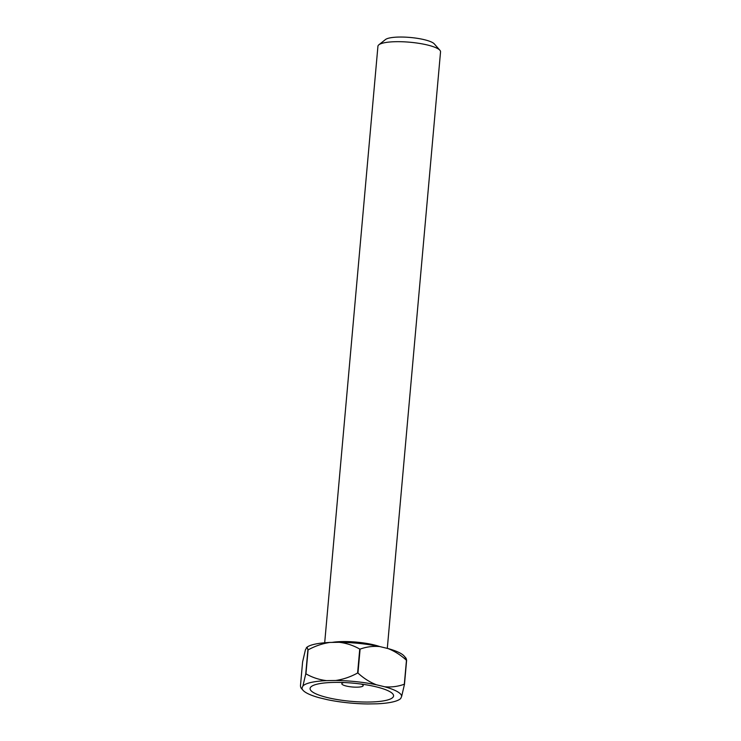 <?xml version="1.0" encoding="UTF-8"?>
<svg xmlns="http://www.w3.org/2000/svg" width="741" height="741" viewBox="0 0 741 741"><rect width="100%" height="100%" fill="white"/><g stroke="black" fill="none" stroke-linecap="round" stroke-linejoin="round"><path stroke-width="1.11" d="M378.855 44.803L385.477 39.542A25.148 5.483 5.1 0 1 399.325 37.05A25.148 5.483 5.1 0 1 434.3 43.895L439.885 50.249A31.437 6.854 -174.9 0 0 396.166 41.691A31.437 6.854 -174.9 0 0 378.855 44.803A31.437 6.854 -174.9 0 0 377.929 46.257L324.688 642.771M361.349 684.091A10.735 2.343 5.1 0 1 362.229 684.508A10.735 2.343 5.1 0 1 363.201 685.62A10.735 2.343 5.1 0 1 356.967 687.176A10.735 2.343 5.1 0 1 342.787 684.814A10.735 2.343 5.1 0 1 341.805 683.711A10.735 2.343 5.1 0 1 343.907 682.535M313.888 692.816A41.913 9.142 5.1 0 1 317.204 684.147A41.913 9.142 5.1 0 1 387.339 690.408A41.913 9.142 5.1 0 1 389.775 691.612A41.913 9.142 5.1 0 1 369.25 702.033A41.913 9.142 5.1 0 1 313.888 692.816M308.089 649.903A57.363 12.514 -174.9 0 0 307.885 649.95L305.746 673.884A57.363 12.514 5.1 0 1 305.95 673.838L308.089 649.903C315.092 646.05 322.372 643.558 329.921 642.438L339.183 642.29A50.027 10.911 5.1 0 1 379.762 646.569L388.071 648.57A50.027 10.911 5.1 0 1 404.03 655.933L405.855 657.999M303.041 690.306L301.226 688.241L301.995 688.083A50.027 10.911 -174.9 0 0 303.041 690.306A50.027 10.911 -174.9 0 0 319 697.67L327.309 699.671A50.027 10.911 -174.9 0 0 367.888 703.95L377.15 703.802A50.027 10.911 -174.9 0 0 400.186 698.976A50.027 10.911 -174.9 0 0 400.724 698.494L401.668 696.355A50.027 10.911 -174.9 0 0 384.662 686.768L376.354 684.767A50.027 10.911 -174.9 0 0 335.775 680.479L326.512 680.627A50.027 10.911 -174.9 0 0 302.939 685.934L301.995 688.083C301.318 688.806 300.809 688.074 300.457 685.87L302.597 661.935L305.403 649.894L306.885 647.264A50.027 10.911 5.1 0 1 329.921 642.438M360.098 649.116A57.363 12.514 -174.9 0 0 359.746 649.079L357.607 673.013A57.363 12.514 5.1 0 1 357.959 673.05L360.098 649.116C366.425 646.819 372.973 645.967 379.762 646.569A31.437 6.854 5.1 0 0 342.629 641.567A31.437 6.854 5.1 0 0 332.098 642.401M406.614 660.37A57.363 12.514 -174.9 0 0 406.466 660.287L404.327 684.221A57.363 12.514 5.1 0 1 404.475 684.304L406.614 660.37C406.263 658.165 405.753 657.434 405.077 658.156M305.746 673.884L302.939 685.934M326.512 680.627C319.139 679.738 312.285 677.478 305.95 673.838M357.607 673.013C350.604 676.866 343.324 679.358 335.775 680.479M376.354 684.767C369.75 682.146 363.618 678.247 357.959 673.05M404.327 684.221C398.01 686.518 391.452 687.37 384.662 686.768M401.668 696.355L404.475 684.304M400.186 698.976L400.724 698.494M306.348 647.745C307.024 647.013 307.534 647.754 307.885 649.95M339.183 642.29C346.556 643.179 353.411 645.448 359.746 649.079M388.071 648.57C394.675 651.191 400.807 655.09 406.466 660.287M387.302 648.384L440.543 51.842A31.437 6.854 -174.9 0 0 439.885 50.249"/></g></svg>
